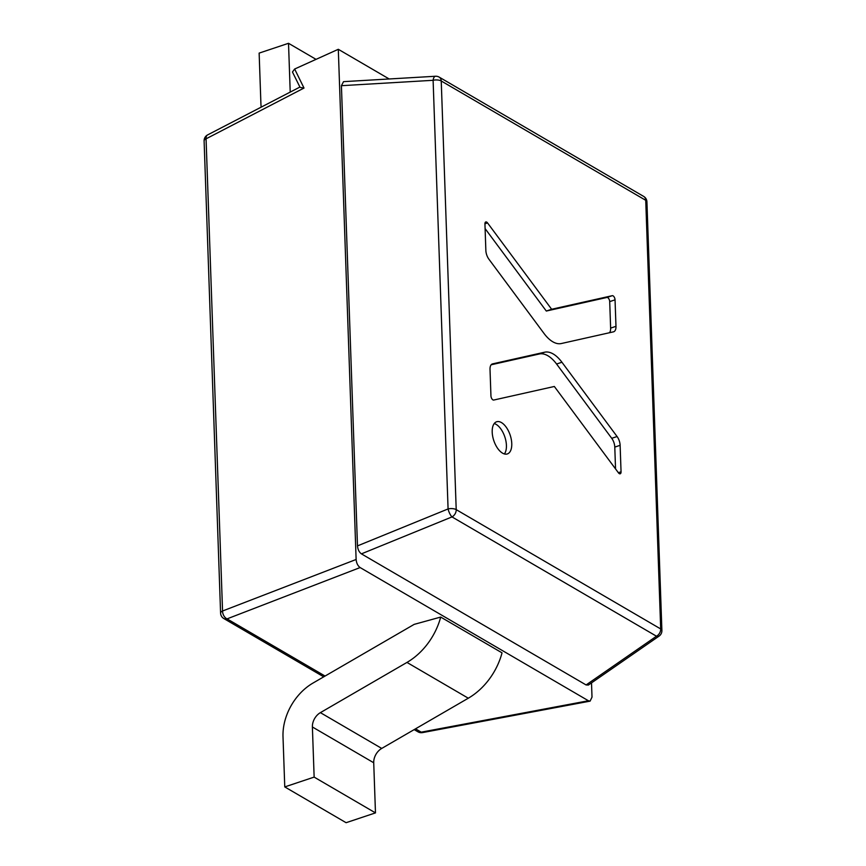 <?xml version="1.0" encoding="UTF-8"?>
<svg xmlns="http://www.w3.org/2000/svg" width="866" height="866" viewBox="0 0 866 866"><rect width="100%" height="100%" fill="white"/><g stroke="black" fill="none" stroke-linecap="round" stroke-linejoin="round"><path stroke-width="1.3" d="M375.476 812.893L373.722 762.762A13.087 9.742 -59.7 0 1 381.722 748.43L468.3 698.212A58.888 43.83 120.3 0 0 502.031 652.845L440.697 617.068L414.165 624.375L313.016 683.047A49.07 36.524 120.3 0 0 283.009 736.782L284.762 786.913L346.097 822.7L375.476 812.893L314.142 777.105L284.762 786.913M415.518 728.826L421.222 732.16L588.425 700.756L360.115 567.555L227.054 618.876L325.064 676.054M300.621 87.509L304.009 88.051L206.065 138.82L222.551 611.006L356.121 559.479L338.303 49.297L389.17 78.968M356.121 559.479C356.478 563.16 357.81 565.844 360.115 567.555M588.425 700.756L590.092 701.135L592.008 697.119L591.51 682.884M207.634 134.901A6.538 6.538 0 0 0 204.105 140.941A6.538 2.825 178 0 1 206.065 138.82A6.538 3.919 -117.4 0 1 207.634 134.901L299.917 87.065L292.459 71.997L294.646 69.02L338.303 49.297M290.218 92.088L288.519 43.3L259.14 53.107L260.893 103.238A49.07 36.524 -59.7 0 0 261.186 107.135M288.519 43.3L316.036 59.353M440.697 617.068A58.888 43.83 120.3 0 1 406.966 662.425L320.388 712.642A13.087 9.742 -59.7 0 0 312.388 726.975L314.142 777.105M487.547 222.919A3.215 1.635 71.5 0 0 486.692 222.107A3.215 1.635 71.5 0 0 485.772 221.956A3.215 1.635 71.5 0 0 484.938 223.926L485.858 250.426A8.92 4.546 71.5 0 0 488.911 259.205L544.054 333.497A32.713 16.66 71.5 0 0 561.276 343.542L613.42 331.851A8.92 4.546 71.5 0 0 613.648 331.797A8.92 4.546 71.5 0 0 615.975 326.33L615.044 299.831A3.215 1.635 71.5 0 0 613.096 295.858A3.215 1.635 71.5 0 0 612.262 295.685L551.642 309.259L487.547 222.919L484.928 223.796M609.491 332.739A8.92 4.546 71.5 0 0 610.627 328.117L609.707 301.617A3.215 1.635 71.5 0 0 607.748 297.644A3.215 1.635 71.5 0 0 606.914 297.46L546.305 311.046L485.101 228.602M504.391 453.946A16.952 8.638 71.5 0 0 505.311 438.477A16.952 8.638 71.5 0 0 496.11 424.362A16.952 8.638 71.5 0 0 494.237 423.55M501.457 422.576A16.952 8.638 71.5 0 0 496.619 421.774A16.952 8.638 71.5 0 0 492.678 436.323A16.952 8.638 71.5 0 0 502.518 453.135A16.952 8.638 71.5 0 0 507.357 453.936A16.952 8.638 71.5 0 0 511.286 439.398A16.952 8.638 71.5 0 0 501.457 422.576M615.542 468.917L614.784 447.094A8.92 4.546 71.5 0 0 611.732 438.304L556.589 364.023A32.713 16.66 71.5 0 0 547.864 355.753A32.713 16.66 71.5 0 0 539.366 353.978L491.163 364.781M561.926 362.237A32.713 16.66 71.5 0 0 553.212 353.967A32.713 16.66 71.5 0 0 544.714 352.191L492.559 363.882A8.92 4.546 71.5 0 0 492.332 363.947A8.92 4.546 71.5 0 0 490.015 369.403L490.946 395.903A3.215 1.635 71.5 0 0 493.728 400.049L554.337 386.474L618.443 472.814A3.215 1.635 71.5 0 0 620.218 473.778A3.215 1.635 71.5 0 0 621.052 471.818L620.121 445.319A8.92 4.546 71.5 0 0 617.079 436.529L561.926 362.237L556.589 364.023M341.421 85.691L357.485 545.894L448.079 508.937L433.108 80.3L341.421 85.691L343.521 81.653L435.511 76.251A6.538 2.879 86.6 0 0 433.108 80.3A6.538 2.825 -2 0 1 441.238 80.993L456.209 509.63L660.693 628.943L645.733 200.306L441.238 80.993A6.538 4.871 120.3 0 0 439.192 77.128A6.538 6.538 0 0 0 435.511 76.251M361.414 553.861L586.098 684.952L656.482 636.218L451.998 516.915L361.414 553.861C359.141 552.194 357.842 549.542 357.485 545.894M659.08 636.099A6.538 6.538 0 0 0 661.895 630.491A6.538 2.825 -2 0 0 660.693 628.943A6.538 4.871 120.3 0 1 656.482 636.218A6.538 3.583 55.3 0 0 659.08 636.099L588.382 685.049L586.098 684.952M551.642 309.259L546.305 311.046M294.646 69.02L304.009 88.051M422.5 732.604A6.538 2.652 -100.6 0 1 421.222 732.16A6.538 4.871 -59.7 0 1 417.997 731.824A6.538 6.538 0 0 0 422.5 732.604L590.092 701.135M223.839 618.551A6.538 4.871 120.3 0 0 227.054 618.876A6.538 4.211 -111.1 0 1 222.551 611.006A6.538 2.825 178 0 0 220.592 613.128A6.538 6.538 0 0 0 223.839 618.551L323.732 676.833M468.3 698.212L406.966 662.425M381.722 748.43L320.388 712.642M373.722 762.762L312.388 726.975M615.044 299.831L609.707 301.617M448.079 508.937A6.538 1.916 67.8 0 0 451.998 516.915A6.538 4.871 120.3 0 0 456.209 509.63A6.538 2.825 178 0 0 448.079 508.937M643.687 196.43A6.538 4.871 120.3 0 1 645.733 200.306A6.538 2.825 178 0 1 646.924 201.854A6.538 6.538 0 0 0 643.687 196.43L439.192 77.128M544.714 352.191L539.366 353.978M621.052 471.818L618.367 472.706M620.121 445.319L614.784 447.094M617.079 436.529L611.732 438.304M615.975 326.33L610.627 328.117M612.262 295.685L606.914 297.46M204.105 140.941L220.592 613.128M414.175 729.605L417.997 731.824M646.924 201.854L661.895 630.491"/></g></svg>

